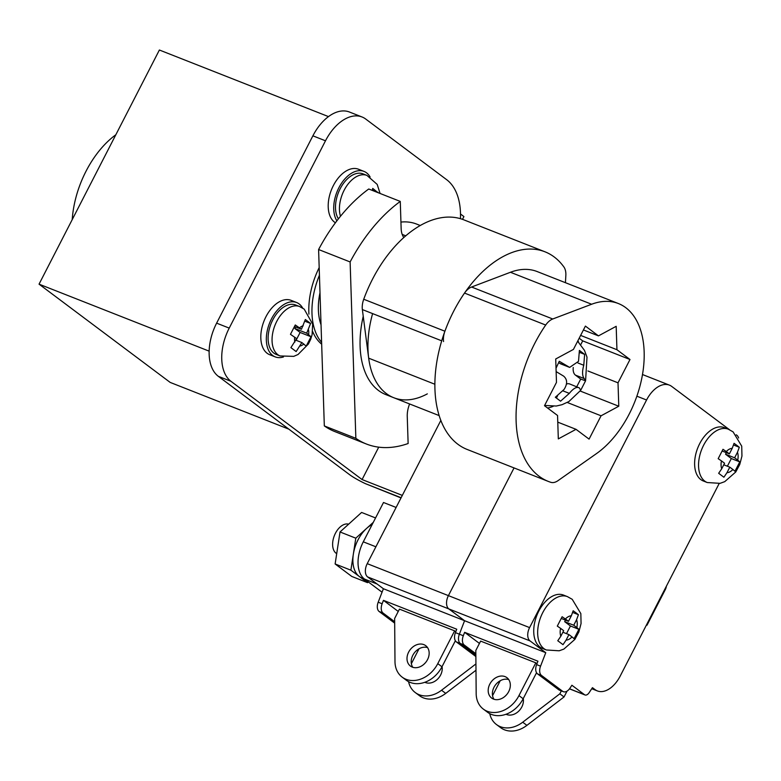 <?xml version="1.0" encoding="UTF-8"?>
<svg xmlns="http://www.w3.org/2000/svg" width="781" height="781" viewBox="0 0 781 781"><rect width="100%" height="100%" fill="white"/><g stroke="black" fill="none" stroke-linecap="round" stroke-linejoin="round"><path stroke-width="1.17" d="M556.023 368.212L559.274 361.3L569.661 367.402L578.516 361.339L579.395 350.425L584.637 354.359L583.768 365.274C582.05 371.541 582.196 375.973 584.198 378.57L585.506 380.943L580.693 390.315L568.88 401.561L562.047 404.695L556.277 406.032L544.63 405.446M580.693 390.315L579.385 387.932C576.808 386.458 573.449 388.274 569.32 393.37L560.573 401.18L555.33 397.256L564.077 389.436C567.582 383.871 567.436 379.439 563.648 376.139L556.131 371.6M550.8 482.307A106.206 64.062 -68.5 0 1 548.33 481.428A106.206 64.062 -68.5 0 1 539.115 476.264A106.206 64.062 -68.5 0 1 545.694 325.052A15.932 9.606 -68.5 0 1 552.753 318.99L591.627 304.248A84.963 51.253 -68.5 0 1 618.386 303.545A84.963 51.253 -68.5 0 1 642.978 371.473A84.963 51.253 -68.5 0 1 596.479 453.605L558.005 480.657A15.932 9.606 -68.5 0 1 550.8 482.307M548.33 481.428L467.145 449.446A106.206 64.062 -68.5 0 1 457.93 444.291A106.206 64.062 -68.5 0 1 464.519 293.08A15.932 9.606 -68.5 0 1 471.568 287.017L510.442 272.276A84.963 51.253 -68.5 0 1 537.201 271.573L618.386 303.545M580.781 344.616L582.704 340.877L579.18 338.232M548.028 408.356L548.282 407.848M618.015 382.817L629.994 359.504L616.941 349.722L616.18 326.312L598.471 335.879L585.408 326.097L573.43 349.41L555.721 358.977L556.482 382.387L544.494 405.71L557.556 415.492L558.317 438.893L576.027 429.325L589.079 439.117L601.067 415.795L618.777 406.227L618.015 382.817L587.908 370.965M582.704 340.877L629.994 359.504M580.185 391.027L618.777 406.227M567.25 402.479L601.067 415.795M557.771 422.14L576.027 429.325M583.427 329.953L598.471 335.879M580.625 335.41L616.941 349.722M577.637 341.219L584.461 350.366L587 357.171L585.574 380.825L580.703 379.058L576.749 386.741M579.385 387.932L569.72 383.979A10.622 6.404 111.5 0 0 566.45 384.037M577.901 340.721A40.358 24.348 -68.5 0 1 578.545 342.098M553.251 406.296A40.358 24.348 -68.5 0 1 547.53 407.975M579.561 352.26L579.59 352.944M584.637 354.359L579.834 352.465M558.776 362.628L559.713 363.331A10.622 6.404 111.5 0 0 560.641 363.848L569.661 367.402M557.614 395.703L556.423 398.007M573.254 367.49A10.622 6.404 111.5 0 0 575.451 375.124L580.703 379.058M721.722 468.766L724.563 463.231L721.468 460.907A12.75 7.683 111.5 0 0 721.722 468.766L718.657 473.296L723.899 477.23L726.965 472.7A12.75 7.683 111.5 0 0 732.91 469.488L734.97 471.246L739.783 461.883L737.723 460.116A12.75 7.683 111.5 0 0 737.469 452.267L739.304 447.259L736.864 445.365L734.062 443.325L732.217 448.333A12.75 7.683 111.5 0 0 726.281 451.545L729.376 453.868L732.217 448.333M560.836 636.212L563.677 630.677L560.582 628.354A12.75 7.683 111.5 0 0 560.836 636.212L557.771 640.742L563.013 644.667L566.079 640.137A12.75 7.683 111.5 0 0 572.024 636.925L574.084 638.692L578.897 629.32L576.837 627.563A12.75 7.683 111.5 0 0 576.583 619.704L578.418 614.696L575.978 612.802L573.176 610.771L571.341 615.779A12.75 7.683 111.5 0 0 565.395 618.991L568.49 621.315L571.341 615.779M539.944 647.039A28.672 17.299 111.5 0 0 542.434 648.435L546.378 649.987A28.672 17.299 -68.5 0 1 543.888 648.591A28.672 17.299 -68.5 0 1 541.702 614.793A28.672 17.299 -68.5 0 1 567.397 596.616L563.452 595.063A28.672 17.299 111.5 0 0 537.767 613.241A28.672 17.299 111.5 0 0 539.944 647.039M700.83 479.593A28.672 17.299 111.5 0 0 703.32 480.989L707.264 482.541A28.672 17.299 -68.5 0 1 704.774 481.145A28.672 17.299 -68.5 0 1 702.588 447.357A28.672 17.299 -68.5 0 1 728.282 429.179L724.338 427.627A28.672 17.299 111.5 0 0 698.653 445.805A28.672 17.299 111.5 0 0 700.83 479.593M523.25 698.575A12.75 10.026 126.8 0 1 521.806 706.981A12.75 10.026 126.8 0 1 506.02 714.254M507.064 714.674A12.75 10.026 126.8 0 1 506.664 714.019M508.714 691.575A12.75 10.026 126.8 0 1 491.62 698.048A12.75 10.026 126.8 0 1 489.804 684.127A12.75 10.026 126.8 0 1 506.898 677.654A12.75 10.026 126.8 0 1 508.714 691.575M493.982 699.268A12.75 10.026 126.8 0 1 494.002 687.27A12.75 10.026 126.8 0 1 508.734 679.577M572.024 636.925L568.929 634.602L566.079 640.137M732.91 469.488L729.805 467.165L726.965 472.7M719.145 483.556L620.212 676.043A26.554 16.02 -68.5 0 1 597.367 690.921A26.554 16.02 -68.5 0 1 595.063 689.633L592.447 687.67L589.079 692.757A5.311 3.202 -68.5 0 1 584.969 694.953A5.311 3.202 -68.5 0 1 584.5 694.69L571.897 685.249L569.954 688.188A8.493 5.125 -68.5 0 1 563.374 691.693A8.493 5.125 -68.5 0 1 562.632 691.283L541.506 675.448A8.493 5.125 -68.5 0 1 540.559 666.154L545.763 652.691L530.026 640.898A10.622 6.404 -68.5 0 1 529.596 627.602L646.561 400.009A26.554 16.02 -68.5 0 1 669.405 385.131A26.554 16.02 -68.5 0 1 671.709 386.419L729.425 429.667M736.268 434.802L736.747 435.154A10.622 6.404 -68.5 0 1 738.611 437.975M480.637 641.103L535.815 662.835L518.965 695.607A26.554 20.892 126.8 0 1 483.341 709.099A26.554 20.892 126.8 0 1 476.176 693.635L475.824 650.466L480.637 641.103M536.967 663.694L535.815 662.835M475.873 656.528L456.377 641.923L460.321 643.476L475.863 655.113L460.321 643.476L464.265 645.028A8.493 5.125 -68.5 0 1 463.309 635.734L464.627 632.327L537.933 661.195L536.615 664.602A8.493 5.125 111.5 0 0 537.562 673.896L541.506 675.448M464.627 632.327L479.446 643.427M536.264 673.261L537.289 673.671M464.265 645.028L475.854 653.707M394.678 623.14L379.136 611.494L383.08 613.046A8.493 5.125 -68.5 0 1 382.134 603.762L383.451 600.355L456.748 629.222L455.43 632.63L459.374 634.182A8.493 5.125 -68.5 0 0 460.321 643.476A8.493 5.125 -68.5 0 1 459.374 634.182L464.578 620.719L448.841 608.926A10.622 6.404 -68.5 0 1 448.411 595.63L514.044 467.926L448.411 595.63L529.596 627.602M379.136 611.494A8.493 5.125 -68.5 0 1 378.189 602.21L383.393 588.737L545.763 652.691M537.562 673.896L558.698 689.73A8.493 5.125 111.5 0 0 559.43 690.14L563.374 691.693M536.547 672.714L523.163 698.751A26.554 20.892 126.8 0 1 487.529 712.243L483.341 709.099M567.035 691.136L564.038 696.955L526.911 725.364A26.554 20.892 126.8 0 1 500.621 727.648L496.423 724.504A26.554 20.892 126.8 0 1 489.746 713.639M505.287 696.076A12.75 10.026 126.8 0 1 506.322 695.031M492.547 695.676A26.554 20.892 126.8 0 1 492.645 695.5L500.221 680.749M561.344 690.892L559.85 693.811L522.714 722.22A26.554 20.892 126.8 0 1 496.423 724.504M564.038 696.955L559.85 693.811M666.359 586.267A6.375 3.846 -68.5 0 1 665.305 589.596L647.01 625.19L646.463 624.976M737.469 452.267L734.618 457.803L737.723 460.116M576.583 619.704L573.742 625.239L576.837 627.563M565.395 618.991L562.115 616.746L557.302 626.108L560.582 628.354M726.281 451.545L722.991 449.3L718.178 458.672L721.468 460.907M739.304 447.259L733.603 445.014M729.376 453.868L722.23 451.057M729.805 467.165L723.762 464.783M739.783 461.883L731.328 458.554L727.394 466.208M734.618 457.803L725.559 454.23L731.328 458.554M726.359 452.677L725.559 454.23M578.418 614.696L572.717 612.45M568.49 621.315L561.344 618.493M568.929 634.602L562.886 632.229M578.897 629.32L570.442 625.991L566.508 633.655M573.742 625.239L564.673 621.666L570.442 625.991M565.473 620.124L564.673 621.666M443.549 341.551A15.932 9.606 -68.5 0 1 444.906 331.222A106.206 64.062 -68.5 0 1 453.615 311.326A106.206 64.062 -68.5 0 1 544.982 251.804A106.206 64.062 -68.5 0 1 563.872 266.936A15.932 9.606 -68.5 0 1 565.844 275.449L565.444 282.693M372.596 313.601A84.963 51.253 111.5 0 0 393.741 397.714A84.963 51.253 -68.5 0 1 368.681 358.176L362.364 309.569A15.932 9.606 -68.5 0 1 363.731 299.25A106.206 64.062 -68.5 0 1 372.43 279.354A106.206 64.062 -68.5 0 1 463.807 219.832L544.982 251.804M442.066 666.603A12.75 10.026 126.8 0 1 440.621 675.009A12.75 10.026 126.8 0 1 424.835 682.282M425.879 682.701A12.75 10.026 126.8 0 1 425.479 682.038M427.539 659.603A12.75 10.026 126.8 0 1 410.435 666.076A12.75 10.026 126.8 0 1 408.619 652.155A12.75 10.026 126.8 0 1 425.723 645.672A12.75 10.026 126.8 0 1 427.539 659.603M412.798 667.296A12.75 10.026 126.8 0 1 412.817 655.298A12.75 10.026 126.8 0 1 427.549 647.605M399.452 609.121L454.63 630.853L437.78 663.635A26.554 20.892 126.8 0 1 402.156 677.127A26.554 20.892 126.8 0 1 394.991 661.653L394.639 618.493L399.452 609.121M455.782 631.722L454.63 630.853M383.451 600.355L398.261 611.455M455.079 641.289L456.114 641.689M383.08 613.046L394.669 621.735M463.309 635.734L459.374 634.182L464.578 620.719L448.841 608.926A10.622 6.404 -68.5 0 1 448.411 595.63L367.226 563.657L440.845 420.422M363.282 541.829L375.895 546.798L396.113 507.455L383.5 502.495L363.282 541.829A29.737 17.934 111.5 0 0 364.493 579.063L377.106 584.022L383.393 588.737L367.666 576.954A10.622 6.404 -68.5 0 1 367.226 563.657M455.43 632.63A8.493 5.125 111.5 0 0 456.377 641.923M455.362 640.742L441.978 666.779A26.554 20.892 126.8 0 1 406.354 680.271L402.156 677.127M475.98 670.244L445.726 693.391A26.554 20.892 126.8 0 1 419.436 695.676L415.238 692.532A26.554 20.892 126.8 0 1 408.561 681.667M424.103 664.094A12.75 10.026 126.8 0 1 425.137 663.059M411.362 663.704A26.554 20.892 126.8 0 1 411.46 663.518L419.036 648.767M475.932 663.928L441.538 690.238A26.554 20.892 126.8 0 1 415.238 692.532M310.584 323.461L305.342 319.527L301.446 329.26L295.277 324.964L290.464 334.327L296.634 338.622L290.893 347.623L296.145 351.557L301.876 342.556L306.201 346.12L311.014 336.757L306.689 333.184L310.584 323.461L304.98 321.255M273.867 353.11A26.554 16.02 111.5 0 0 276.171 354.398L280.115 355.951A26.554 16.02 -68.5 0 1 277.811 354.662A26.554 16.02 -68.5 0 1 275.791 323.373A26.554 16.02 -68.5 0 1 299.572 306.542L295.628 304.99A26.554 16.02 111.5 0 0 271.847 321.821A26.554 16.02 111.5 0 0 273.867 353.11M302.716 308.114A29.209 17.621 111.5 0 0 299.133 303.946A29.209 17.621 111.5 0 0 296.604 302.52A29.209 17.621 111.5 0 0 270.441 321.04A29.209 17.621 111.5 0 0 272.667 355.453A29.209 17.621 111.5 0 0 275.195 356.878A29.209 17.621 111.5 0 0 283.483 356.946M296.604 302.52L291.088 300.353A29.209 17.621 111.5 0 0 264.925 318.863A29.209 17.621 111.5 0 0 267.151 353.285A29.209 17.621 111.5 0 0 269.679 354.701L275.195 356.878M377.926 192.624L372.722 188.406L372.293 190.408M340.477 216.278A26.554 16.02 -68.5 0 1 344.118 190.3A26.554 16.02 -68.5 0 1 366.963 175.422L363.019 173.87A26.554 16.02 111.5 0 0 340.174 188.748A26.554 16.02 111.5 0 0 338.407 218.865M370.106 176.994A29.209 17.621 111.5 0 0 363.995 171.4A29.209 17.621 111.5 0 0 338.866 187.762A29.209 17.621 111.5 0 0 336.884 220.838M363.995 171.4L358.479 169.223A29.209 17.621 111.5 0 0 333.35 185.595A29.209 17.621 111.5 0 0 335.43 222.77M336.709 553.641A15.932 9.606 -68.5 0 1 336.064 553.221A15.932 9.606 -68.5 0 1 334.688 534.839A15.932 9.606 -68.5 0 1 348.638 524.188M372.186 524.51A29.209 17.621 111.5 0 0 366.582 528.425A29.209 17.621 111.5 0 0 353.344 554.178A29.209 17.621 111.5 0 0 359.211 576.417A29.209 17.621 111.5 0 0 361.749 577.833L364.122 578.77M321.674 344.167A62.665 37.8 -68.5 0 1 312.654 331.525M308.925 314.099A62.665 37.8 -68.5 0 1 319.185 267.6M378.726 447.162L362.081 479.554L230.951 381.294A42.486 25.627 -68.5 0 1 229.224 328.108L325.492 140.795A42.486 25.627 -68.5 0 1 362.042 116.984A42.486 25.627 -68.5 0 1 365.733 119.054L446.673 179.698A63.73 38.435 -68.5 0 1 460.439 218.68M364.493 579.063L382.055 592.223M402.313 495.398L362.081 479.554M321.04 324.828A53.108 32.031 -68.5 0 1 319.995 292.729M321.606 342.312A62.665 37.8 -68.5 0 1 319.429 275.244M401.014 497.927L365.567 483.722A16.997 2.216 -152.8 0 1 349.478 474.584L218.338 376.325A42.486 25.627 -68.5 0 1 216.62 323.149L312.888 135.826A42.486 25.627 -68.5 0 1 349.429 112.015L362.042 116.984M462.489 219.344L463.914 216.562L460.497 214.004M72.213 219.627A79.652 48.051 -68.5 0 1 115.822 134.771M288.833 429.15L170.18 382.417L39.05 284.157L159.383 50.013L328.479 116.603M209.142 351.147L39.05 284.157M368.339 581.943L367.539 582.655L351.782 576.446L335.127 563.97L340.028 531.968L361.593 512.453L375.554 517.949M367.539 582.655L350.884 570.179L355.794 538.177L373.298 522.343M340.028 531.968L355.794 538.177M335.127 563.97L350.884 570.179M372.371 190.125L377.975 192.331M294.622 326.575L301.446 329.26M296.097 340.282L300.119 332.462L294.867 328.528L295.667 326.985M294.867 328.528L306.689 333.184M300.119 332.462L311.014 336.757M295.833 340.174L301.876 342.556M439.166 415.599L393.741 397.714A84.963 51.253 111.5 0 0 427.324 393.868M363.233 316.285A84.963 51.253 111.5 0 0 385.863 394.61L393.741 397.714M409.605 403.962A21.243 12.808 -68.5 0 0 407.252 416.468L408.131 443.52A138.071 83.284 -68.5 0 1 366.406 444.018A138.071 83.284 -68.5 0 1 355.853 438.336L350.122 261.947A138.071 83.284 -68.5 0 1 400.272 201.42L401.141 228.472A21.243 12.808 -68.5 0 0 403.816 237.531M400.272 201.42L368.739 189.002A138.071 83.284 -68.5 0 0 318.599 249.529L350.122 261.947M355.853 438.336L324.32 425.918L318.599 249.529M366.406 444.018L334.873 431.6A138.071 83.284 -68.5 0 1 324.32 425.918M420.256 225.514L416.615 224.079A84.963 51.253 111.5 0 0 400.936 222.077M545.694 325.052L464.519 293.08M552.753 318.99L471.568 287.017M591.627 304.248L510.442 272.276M568.461 366.777L559.713 363.331M569.32 393.37L562.906 390.842M584.198 378.57L575.451 375.124M583.768 365.274L577.92 362.97M569.525 688.793L584.5 694.69M367.666 576.954L530.026 640.898M636.866 396.192L646.561 400.009M591.959 688.412L595.063 689.633M558.698 689.73L562.632 691.283M536.615 664.602L540.559 666.154M523.163 698.751L518.965 695.607M526.911 725.364L522.714 722.22M444.906 331.222L363.731 299.25M441.714 340.828L362.364 309.569M434.88 384.252L368.681 358.176M378.189 602.21L382.134 603.762M441.978 666.779L437.78 663.635M445.726 693.391L441.538 690.238M308.612 334.629A10.622 6.404 111.5 0 0 308.456 329.758M300.119 345.983A10.622 6.404 111.5 0 0 303.799 343.991M303.213 325.833A10.622 6.404 111.5 0 0 299.533 327.815M325.492 140.795L312.888 135.826M229.224 328.108L216.62 323.149M230.951 381.294L218.338 376.325M365.567 483.722L401.112 497.722M294.71 337.187A10.622 6.404 111.5 0 0 294.876 342.049M402.205 234.427L405.759 235.823M707.264 482.541L720.072 483.341L724.739 481.652L735.77 471.958L739.753 464.5L741.95 456.084L741.725 446.176L733.095 431.873L728.282 429.179M546.378 649.987L559.186 650.788L563.853 649.099L574.884 639.395L578.867 631.946L581.064 623.531L580.839 613.612L572.219 599.31L567.397 596.616M642.49 374.529L669.405 385.131M591.754 688.715L597.367 690.921M569.476 688.852L584.969 694.953M280.115 355.951L293.744 356.361L298.049 354.486L308.407 344.011L310.633 339.423L312.107 334.649L312.644 324.076L304.209 309.139L299.572 306.542M366.963 175.422L377.203 184.423L380.093 193.473"/></g></svg>
